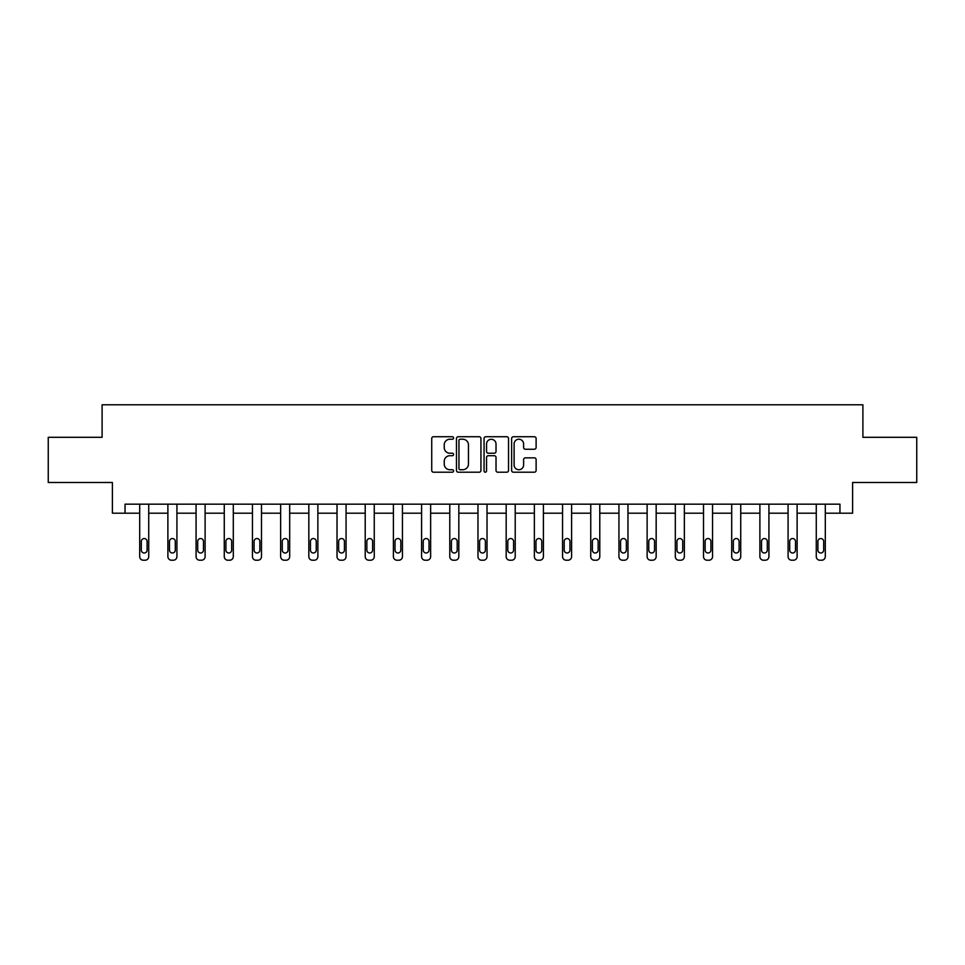 <?xml version="1.0" encoding="UTF-8"?>
<svg xmlns="http://www.w3.org/2000/svg" width="965" height="965" viewBox="0 0 965 965"><rect width="100%" height="100%" fill="white"/><g stroke="black" fill="none" stroke-linecap="round" stroke-linejoin="round"><path stroke-width="1.45" d="M453.586 437.977A1.242 1.242 0 0 0 452.344 436.735L433.502 436.735A1.773 1.773 0 0 0 431.729 438.508L431.729 470.438A1.773 1.773 0 0 0 433.502 472.211L452.344 472.211A1.242 1.242 0 0 0 453.586 470.968A1.242 1.242 0 0 0 452.344 469.726L449.907 469.726A5.681 5.681 0 0 1 444.226 464.044L444.226 461.391A5.681 5.681 0 0 1 449.907 455.709L452.344 455.709A1.242 1.242 0 0 0 453.586 454.467A1.242 1.242 0 0 0 452.344 453.224L449.907 453.224A5.681 5.681 0 0 1 444.226 447.555L444.226 444.889A5.681 5.681 0 0 1 449.907 439.22L452.344 439.22A1.242 1.242 0 0 0 453.586 437.977M534.345 449.244A1.773 1.773 0 0 0 536.118 447.471L536.118 438.508A1.773 1.773 0 0 0 534.345 436.735L513.404 436.735A1.773 1.773 0 0 0 511.631 438.508L511.631 470.438A1.773 1.773 0 0 0 513.404 472.211L534.345 472.211A1.773 1.773 0 0 0 536.118 470.438L536.118 459.617A1.773 1.773 0 0 0 534.345 457.844L525.382 457.844A1.773 1.773 0 0 0 523.609 459.617L523.609 464.985A4.741 4.741 0 0 1 518.868 469.726A4.741 4.741 0 0 1 514.116 464.985L514.116 443.96A4.741 4.741 0 0 1 518.868 439.22A4.741 4.741 0 0 1 523.609 443.96L523.609 447.471A1.773 1.773 0 0 0 525.382 449.244L534.345 449.244M125.052 513.199L125.052 504.164L839.948 504.164L839.948 513.199L852.602 513.199L852.602 482.488L916.75 482.488L916.75 437.302L862.903 437.302L862.903 404.781L102.097 404.781L102.097 437.302L48.25 437.302L48.25 482.488L112.398 482.488L112.398 513.199L139.696 513.199L139.696 556.612A3.619 3.619 0 0 0 143.303 560.219L145.112 560.219A3.619 3.619 0 0 0 148.731 556.612L148.731 513.199L167.886 513.199L167.886 556.612A3.619 3.619 0 0 0 171.493 560.219L173.302 560.219A3.619 3.619 0 0 0 176.921 556.612L176.921 513.199L196.076 513.199L196.076 556.612A3.619 3.619 0 0 0 199.683 560.219L201.492 560.219A3.619 3.619 0 0 0 205.111 556.612L205.111 513.199L224.266 513.199L224.266 556.612A3.619 3.619 0 0 0 227.873 560.219L229.682 560.219A3.619 3.619 0 0 0 233.301 556.612L233.301 513.199L252.456 513.199L252.456 556.612A3.619 3.619 0 0 0 256.063 560.219L257.872 560.219A3.619 3.619 0 0 0 261.491 556.612L261.491 513.199L280.646 513.199L280.646 556.612A3.619 3.619 0 0 0 284.265 560.219L286.062 560.219A3.619 3.619 0 0 0 289.681 556.612L289.681 513.199L308.836 513.199L308.836 556.612A3.619 3.619 0 0 0 312.455 560.219L314.252 560.219A3.619 3.619 0 0 0 317.871 556.612L317.871 504.164M480.944 438.508A1.773 1.773 0 0 0 479.171 436.735L458.242 436.735A1.773 1.773 0 0 0 456.469 438.508L456.469 470.438A1.773 1.773 0 0 0 458.242 472.211L479.171 472.211A1.773 1.773 0 0 0 480.944 470.438L480.944 438.508M485.829 436.735L506.758 436.735A1.773 1.773 0 0 1 508.531 438.508L508.531 470.438A1.773 1.773 0 0 1 506.758 472.211L497.795 472.211A1.773 1.773 0 0 1 496.022 470.438L496.022 457.482A1.773 1.773 0 0 0 494.249 455.709L488.314 455.709A1.773 1.773 0 0 0 486.541 457.482L486.541 470.968A1.242 1.242 0 0 1 485.298 472.211A1.242 1.242 0 0 1 484.056 470.968L484.056 438.508A1.773 1.773 0 0 1 485.829 436.735M317.871 556.612L317.871 513.199L337.026 513.199L337.026 556.612A3.619 3.619 0 0 0 340.645 560.219L342.454 560.219A3.619 3.619 0 0 0 346.061 556.612L346.061 504.164M346.061 556.612L346.061 513.199L365.216 513.199L365.216 556.612A3.619 3.619 0 0 0 368.835 560.219L370.644 560.219A3.619 3.619 0 0 0 374.251 556.612L374.251 504.164M374.251 556.612L374.251 513.199L393.406 513.199L393.406 556.612A3.619 3.619 0 0 0 397.025 560.219L398.834 560.219A3.619 3.619 0 0 0 402.441 556.612L402.441 504.164M402.441 556.612L402.441 513.199L421.596 513.199L421.596 556.612A3.619 3.619 0 0 0 425.215 560.219L427.025 560.219A3.619 3.619 0 0 0 430.631 556.612L430.631 504.164M430.631 556.612L430.631 513.199L449.786 513.199L449.786 556.612A3.619 3.619 0 0 0 453.405 560.219L455.215 560.219A3.619 3.619 0 0 0 458.821 556.612L458.821 504.164M458.821 556.612L458.821 513.199L477.977 513.199L477.977 556.612A3.619 3.619 0 0 0 481.595 560.219L483.405 560.219A3.619 3.619 0 0 0 487.023 556.612L487.023 504.164M487.023 556.612L487.023 513.199L506.179 513.199L506.179 556.612A3.619 3.619 0 0 0 509.785 560.219L511.595 560.219A3.619 3.619 0 0 0 515.214 556.612L515.214 504.164M515.214 556.612L515.214 513.199L534.369 513.199L534.369 556.612A3.619 3.619 0 0 0 537.975 560.219L539.785 560.219A3.619 3.619 0 0 0 543.404 556.612L543.404 504.164M543.404 556.612L543.404 513.199L562.559 513.199L562.559 556.612A3.619 3.619 0 0 0 566.166 560.219L567.975 560.219A3.619 3.619 0 0 0 571.594 556.612L571.594 504.164M571.594 556.612L571.594 513.199L590.749 513.199L590.749 556.612A3.619 3.619 0 0 0 594.356 560.219L596.165 560.219A3.619 3.619 0 0 0 599.784 556.612L599.784 504.164M599.784 556.612L599.784 513.199L618.939 513.199L618.939 556.612A3.619 3.619 0 0 0 622.546 560.219L624.355 560.219A3.619 3.619 0 0 0 627.974 556.612L627.974 504.164M627.974 556.612L627.974 513.199L647.129 513.199L647.129 556.612A3.619 3.619 0 0 0 650.748 560.219L652.545 560.219A3.619 3.619 0 0 0 656.164 556.612L656.164 504.164M656.164 556.612L656.164 513.199L675.319 513.199L675.319 556.612A3.619 3.619 0 0 0 678.938 560.219L680.735 560.219A3.619 3.619 0 0 0 684.354 556.612L684.354 504.164M684.354 556.612L684.354 513.199L703.509 513.199L703.509 556.612A3.619 3.619 0 0 0 707.128 560.219L708.937 560.219A3.619 3.619 0 0 0 712.544 556.612L712.544 504.164M712.544 556.612L712.544 513.199L731.699 513.199L731.699 556.612A3.619 3.619 0 0 0 735.318 560.219L737.127 560.219A3.619 3.619 0 0 0 740.734 556.612L740.734 504.164M740.734 556.612L740.734 513.199L759.889 513.199L759.889 556.612A3.619 3.619 0 0 0 763.508 560.219L765.317 560.219A3.619 3.619 0 0 0 768.924 556.612L768.924 513.199L788.079 513.199L788.079 556.612A3.619 3.619 0 0 0 791.698 560.219L793.507 560.219A3.619 3.619 0 0 0 797.114 556.612L797.114 513.199L816.269 513.199L816.269 556.612A3.619 3.619 0 0 0 819.888 560.219L821.698 560.219A3.619 3.619 0 0 0 825.304 556.612L825.304 513.199L839.948 513.199M460.196 439.22A1.242 1.242 0 0 0 458.954 440.462L458.954 468.483A1.242 1.242 0 0 0 460.196 469.726L462.766 469.726A5.681 5.681 0 0 0 468.447 464.044L468.447 444.889A5.681 5.681 0 0 0 462.766 439.22L460.196 439.22M496.022 444.045A4.741 4.741 0 0 0 491.281 439.304A4.741 4.741 0 0 0 486.541 444.045L486.541 451.451A1.773 1.773 0 0 0 488.314 453.224L494.249 453.224A1.773 1.773 0 0 0 496.022 451.451L496.022 444.045M148.731 504.164L148.731 556.612M139.696 504.164L139.696 556.612M147.102 550.098A2.895 2.895 0 0 1 144.207 552.993A2.895 2.895 0 0 1 141.312 550.098L141.312 541.425A2.895 2.895 0 0 1 144.207 538.542A2.895 2.895 0 0 1 147.102 541.425L147.102 550.098M143.303 560.219L145.112 560.219M176.921 504.164L176.921 556.612M167.886 504.164L167.886 556.612M175.292 550.098A2.895 2.895 0 0 1 172.397 552.993A2.895 2.895 0 0 1 169.502 550.098L169.502 541.425A2.895 2.895 0 0 1 172.397 538.542A2.895 2.895 0 0 1 175.292 541.425L175.292 550.098M171.493 560.219L173.302 560.219M205.111 504.164L205.111 556.612M196.076 504.164L196.076 556.612M203.482 550.098A2.895 2.895 0 0 1 200.587 552.993A2.895 2.895 0 0 1 197.704 550.098L197.704 541.425A2.895 2.895 0 0 1 200.587 538.542A2.895 2.895 0 0 1 203.482 541.425L203.482 550.098M199.683 560.219L201.492 560.219M233.301 504.164L233.301 556.612M224.266 504.164L224.266 556.612M231.672 550.098A2.895 2.895 0 0 1 228.777 552.993A2.895 2.895 0 0 1 225.894 550.098L225.894 541.425A2.895 2.895 0 0 1 228.777 538.542A2.895 2.895 0 0 1 231.672 541.425L231.672 550.098M227.873 560.219L229.682 560.219M261.491 504.164L261.491 556.612M252.456 504.164L252.456 556.612M259.862 550.098A2.895 2.895 0 0 1 256.967 552.993A2.895 2.895 0 0 1 254.084 550.098L254.084 541.425A2.895 2.895 0 0 1 256.967 538.542A2.895 2.895 0 0 1 259.862 541.425L259.862 550.098M256.063 560.219L257.872 560.219M289.681 504.164L289.681 556.612M280.646 504.164L280.646 556.612M288.053 550.098A2.895 2.895 0 0 1 285.158 552.993A2.895 2.895 0 0 1 282.275 550.098L282.275 541.425A2.895 2.895 0 0 1 285.158 538.542A2.895 2.895 0 0 1 288.053 541.425L288.053 550.098M284.265 560.219L286.062 560.219M308.836 504.164L308.836 556.612M316.243 550.098A2.895 2.895 0 0 1 313.36 552.993A2.895 2.895 0 0 1 310.465 550.098L310.465 541.425A2.895 2.895 0 0 1 313.36 538.542A2.895 2.895 0 0 1 316.243 541.425L316.243 550.098M337.026 504.164L337.026 556.612M344.433 550.098A2.895 2.895 0 0 1 341.55 552.993A2.895 2.895 0 0 1 338.655 550.098L338.655 541.425A2.895 2.895 0 0 1 341.55 538.542A2.895 2.895 0 0 1 344.433 541.425L344.433 550.098M365.216 504.164L365.216 556.612M372.623 550.098A2.895 2.895 0 0 1 369.74 552.993A2.895 2.895 0 0 1 366.845 550.098L366.845 541.425A2.895 2.895 0 0 1 369.74 538.542A2.895 2.895 0 0 1 372.623 541.425L372.623 550.098M393.406 504.164L393.406 556.612M400.813 550.098A2.895 2.895 0 0 1 397.93 552.993A2.895 2.895 0 0 1 395.035 550.098L395.035 541.425A2.895 2.895 0 0 1 397.93 538.542A2.895 2.895 0 0 1 400.813 541.425L400.813 550.098M421.596 504.164L421.596 556.612M429.015 550.098A2.895 2.895 0 0 1 426.12 552.993A2.895 2.895 0 0 1 423.225 550.098L423.225 541.425A2.895 2.895 0 0 1 426.12 538.542A2.895 2.895 0 0 1 429.015 541.425L429.015 550.098M449.786 504.164L449.786 556.612M457.205 550.098A2.895 2.895 0 0 1 454.31 552.993A2.895 2.895 0 0 1 451.415 550.098L451.415 541.425A2.895 2.895 0 0 1 454.31 538.542A2.895 2.895 0 0 1 457.205 541.425L457.205 550.098M477.977 504.164L477.977 556.612M485.395 550.098A2.895 2.895 0 0 1 482.5 552.993A2.895 2.895 0 0 1 479.605 550.098L479.605 541.425A2.895 2.895 0 0 1 482.5 538.542A2.895 2.895 0 0 1 485.395 541.425L485.395 550.098M506.179 504.164L506.179 556.612M513.585 550.098A2.895 2.895 0 0 1 510.69 552.993A2.895 2.895 0 0 1 507.795 550.098L507.795 541.425A2.895 2.895 0 0 1 510.69 538.542A2.895 2.895 0 0 1 513.585 541.425L513.585 550.098M534.369 504.164L534.369 556.612M541.775 550.098A2.895 2.895 0 0 1 538.88 552.993A2.895 2.895 0 0 1 535.985 550.098L535.985 541.425A2.895 2.895 0 0 1 538.88 538.542A2.895 2.895 0 0 1 541.775 541.425L541.775 550.098M562.559 504.164L562.559 556.612M569.965 550.098A2.895 2.895 0 0 1 567.07 552.993A2.895 2.895 0 0 1 564.187 550.098L564.187 541.425A2.895 2.895 0 0 1 567.07 538.542A2.895 2.895 0 0 1 569.965 541.425L569.965 550.098M590.749 504.164L590.749 556.612M598.155 550.098A2.895 2.895 0 0 1 595.26 552.993A2.895 2.895 0 0 1 592.377 550.098L592.377 541.425A2.895 2.895 0 0 1 595.26 538.542A2.895 2.895 0 0 1 598.155 541.425L598.155 550.098M618.939 504.164L618.939 556.612M626.345 550.098A2.895 2.895 0 0 1 623.45 552.993A2.895 2.895 0 0 1 620.567 550.098L620.567 541.425A2.895 2.895 0 0 1 623.45 538.542A2.895 2.895 0 0 1 626.345 541.425L626.345 550.098M647.129 504.164L647.129 556.612M654.535 550.098A2.895 2.895 0 0 1 651.64 552.993A2.895 2.895 0 0 1 648.757 550.098L648.757 541.425A2.895 2.895 0 0 1 651.64 538.542A2.895 2.895 0 0 1 654.535 541.425L654.535 550.098M675.319 504.164L675.319 556.612M682.725 550.098A2.895 2.895 0 0 1 679.843 552.993A2.895 2.895 0 0 1 676.948 550.098L676.948 541.425A2.895 2.895 0 0 1 679.843 538.542A2.895 2.895 0 0 1 682.725 541.425L682.725 550.098M703.509 504.164L703.509 556.612M710.916 550.098A2.895 2.895 0 0 1 708.033 552.993A2.895 2.895 0 0 1 705.138 550.098L705.138 541.425A2.895 2.895 0 0 1 708.033 538.542A2.895 2.895 0 0 1 710.916 541.425L710.916 550.098M731.699 504.164L731.699 556.612M739.106 550.098A2.895 2.895 0 0 1 736.223 552.993A2.895 2.895 0 0 1 733.328 550.098L733.328 541.425A2.895 2.895 0 0 1 736.223 538.542A2.895 2.895 0 0 1 739.106 541.425L739.106 550.098M312.455 560.219L314.252 560.219M340.645 560.219L342.454 560.219M368.835 560.219L370.644 560.219M397.025 560.219L398.834 560.219M425.215 560.219L427.025 560.219M453.405 560.219L455.215 560.219M481.595 560.219L483.405 560.219M509.785 560.219L511.595 560.219M537.975 560.219L539.785 560.219M566.166 560.219L567.975 560.219M594.356 560.219L596.165 560.219M622.546 560.219L624.355 560.219M650.748 560.219L652.545 560.219M678.938 560.219L680.735 560.219M707.128 560.219L708.937 560.219M735.318 560.219L737.127 560.219M768.924 504.164L768.924 556.612M759.889 504.164L759.889 556.612M767.296 550.098A2.895 2.895 0 0 1 764.413 552.993A2.895 2.895 0 0 1 761.518 550.098L761.518 541.425A2.895 2.895 0 0 1 764.413 538.542A2.895 2.895 0 0 1 767.296 541.425L767.296 550.098M763.508 560.219L765.317 560.219M797.114 504.164L797.114 556.612M788.079 504.164L788.079 556.612M795.498 550.098A2.895 2.895 0 0 1 792.603 552.993A2.895 2.895 0 0 1 789.708 550.098L789.708 541.425A2.895 2.895 0 0 1 792.603 538.542A2.895 2.895 0 0 1 795.498 541.425L795.498 550.098M791.698 560.219L793.507 560.219M825.304 504.164L825.304 556.612M816.269 504.164L816.269 556.612M823.688 550.098A2.895 2.895 0 0 1 820.793 552.993A2.895 2.895 0 0 1 817.898 550.098L817.898 541.425A2.895 2.895 0 0 1 820.793 538.542A2.895 2.895 0 0 1 823.688 541.425L823.688 550.098M819.888 560.219L821.698 560.219"/></g></svg>
